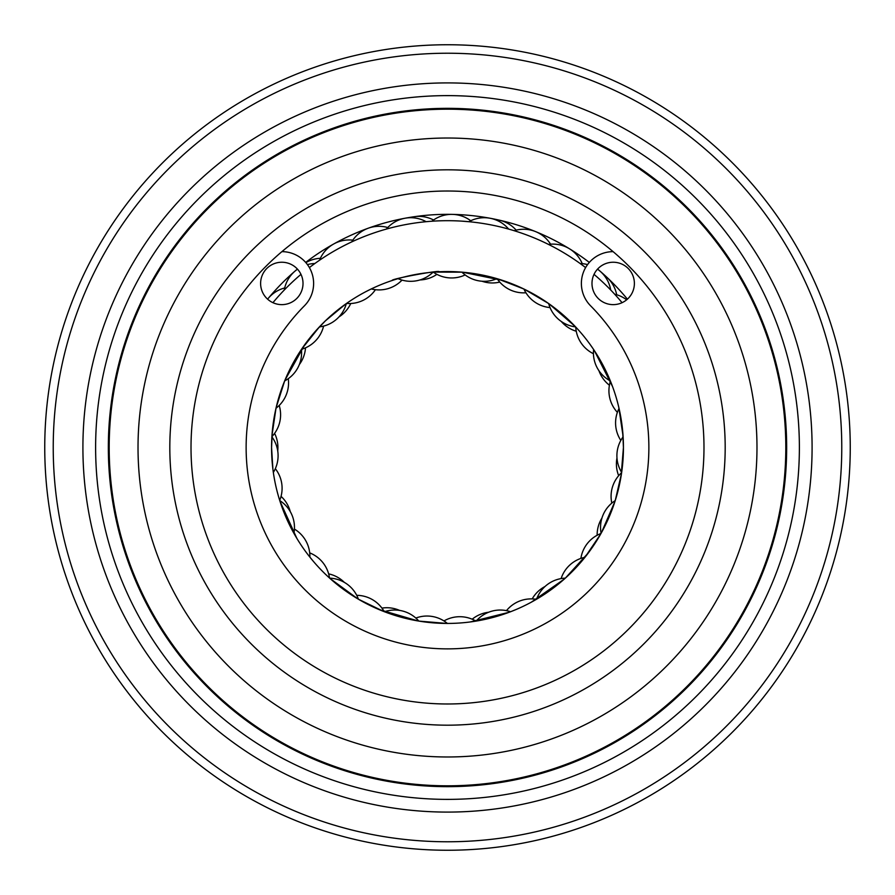 <?xml version="1.0" encoding="UTF-8"?>
<svg xmlns="http://www.w3.org/2000/svg" width="895" height="895" viewBox="0 0 895 895"><rect width="100%" height="100%" fill="white"/><g stroke="black" fill="none" stroke-linecap="round" stroke-linejoin="round"><path stroke-width="1.34" d="M109.19 447.5A338.31 338.31 0 0 1 447.5 109.19A338.31 338.31 0 0 1 785.81 447.5A338.31 338.31 0 0 1 447.5 785.81A338.31 338.31 0 0 1 109.19 447.5M412.785 46.249L416.365 45.958M490.717 47.077L487.585 46.753M812.089 447.5A364.589 364.589 0 0 1 447.5 812.089A364.589 364.589 0 0 1 82.911 447.5A364.589 364.589 0 0 1 447.5 82.911A364.589 364.589 0 0 1 812.089 447.5M799.38 447.5A351.88 351.88 0 0 1 447.5 799.38A351.88 351.88 0 0 1 95.62 447.5A351.88 351.88 0 0 1 447.5 95.62A351.88 351.88 0 0 1 799.38 447.5M841.77 447.5A394.27 394.27 0 0 0 447.5 53.23A394.27 394.27 0 0 0 53.23 447.5A394.27 394.27 0 0 0 447.5 841.77A394.27 394.27 0 0 0 841.77 447.5M44.75 447.5A402.75 402.75 0 0 1 447.5 44.75A402.75 402.75 0 0 1 850.25 447.5A402.75 402.75 0 0 1 447.5 850.25A402.75 402.75 0 0 1 44.75 447.5M408.265 46.663L404.037 47.099M433.191 45.007L434.668 44.951M725.185 447.5A277.685 277.685 0 0 1 447.5 725.185A277.685 277.685 0 0 1 169.815 447.5A277.685 277.685 0 0 1 447.5 169.815A277.685 277.685 0 0 1 725.185 447.5M191.015 447.5A256.485 256.485 0 0 0 447.5 703.985A256.485 256.485 0 0 0 703.985 447.5A256.485 256.485 0 0 0 447.5 191.015A256.485 256.485 0 0 0 191.015 447.5M786.66 447.5A339.16 339.16 0 0 0 447.5 108.34A339.16 339.16 0 0 0 108.34 447.5A339.16 339.16 0 0 0 447.5 786.66A339.16 339.16 0 0 0 786.66 447.5M627.406 299.165A233.17 233.17 0 0 0 597.603 269.071M589.324 262.425A233.17 233.17 0 0 0 305.676 262.425M297.397 269.071A233.17 233.17 0 0 0 267.594 299.165A31.795 31.795 155.8 0 1 267.929 298.762A31.795 31.795 0 0 0 267.605 299.165M622.663 431.01L623.11 436.838A31.795 31.795 0 0 0 621.656 472.448M590.152 344.519L593.598 349.464A31.795 31.795 0 0 0 610.345 380.912A31.795 31.795 -92 0 1 593.598 349.464M345.806 303.931L325.4 320.846L315.353 331.34L319.414 326.888L301.481 349.363M365.865 291.647L371.257 288.94A31.795 31.795 0 0 0 402.034 280.101A31.795 31.795 -173.8 0 1 371.257 288.94M271.89 436.838A31.795 31.795 113.7 0 1 273.333 472.437A31.795 31.795 0 0 0 271.89 436.838L272.36 430.819L271.565 447.5L272.897 469.125M313.72 561.769L309.883 557.115A31.795 31.795 0 0 0 294.41 529.079A31.795 31.795 83.3 0 1 309.883 557.115M516.158 609.484L510.564 611.744A31.795 31.795 0 0 0 476.185 621.085A31.795 31.795 10.8 0 1 510.564 611.744M358.414 599.214A31.795 31.795 0 0 0 329.673 578.148A31.795 31.795 62.3 0 1 358.414 599.214L383.597 611.419M384.425 611.744A31.795 31.795 0 0 1 418.815 621.085L446.706 623.435M470.211 621.969L509.311 612.225M531.317 602.19L564.32 579.054M330.165 578.606L357.81 598.856M378.82 609.484L418.133 620.973M279.956 501.211L296.927 538.51M584.983 557.283A31.795 31.795 0 0 0 561.098 578.595A31.795 31.795 -19.6 0 1 584.983 557.283L600.657 534.08M615.234 500.596A31.795 31.795 0 0 0 601.093 533.308A31.795 31.795 -40.6 0 1 615.234 500.596L621.533 473.332M536.586 599.214A31.795 31.795 0 0 1 565.327 578.148L588.675 552.495M601.429 532.715L615.022 501.256M621.108 476.028L623.435 447.5A175.935 175.935 0 0 0 447.5 271.565A175.935 175.935 0 0 0 271.565 447.5A175.935 175.935 0 0 0 447.5 623.435A175.935 175.935 0 0 0 623.435 447.5L622.651 430.831M281.075 293.403L279.598 295.003M470.244 221.837L462.044 221.154M576.346 260.837L574.556 259.617M622.07 302.689A226.815 226.815 0 0 0 594.023 274.373M585.621 267.594A226.815 226.815 0 0 0 309.379 267.594M300.977 274.373A226.815 226.815 0 0 0 272.93 302.689M623.065 436.133L618.803 407.404M575.127 326.406L549.228 303.953M612.538 386.539L594.347 350.594M439.098 271.767C441.168 269.619 389.672 279.173 392.267 280.459M502.744 280.459L462.637 272.214M575.597 326.888A31.795 31.795 0 0 1 548.657 303.55L524.548 289.331M304.859 344.497L284.912 380.263M461.943 272.158A31.795 31.795 0 0 0 496.971 278.658A31.795 31.795 -143.5 0 1 461.943 272.158L433.952 272.08M523.933 289.029A31.795 31.795 0 0 0 550.033 307.578A31.795 31.795 -122.4 0 1 523.933 289.029L497.833 278.916M301.414 349.453A31.795 31.795 0 0 1 284.655 380.912L276.152 407.572M275.996 408.243A31.795 31.795 0 0 0 288.268 378.674A31.795 31.795 134.7 0 1 275.996 408.243L271.968 435.485M328.644 573.863A31.795 31.795 0 0 1 344.34 582.376M381.93 608.108A31.795 31.795 -136.4 0 1 399.617 610.412A31.795 31.795 0 0 0 381.93 608.108M443.965 620.94A31.795 31.795 -157.5 0 1 475.972 621.119A31.795 31.795 0 0 0 443.965 620.94M506.469 610.647A31.795 31.795 -178.5 0 1 536.407 599.326A31.795 31.795 0 0 0 506.469 610.647M274.597 433.359A31.795 31.795 0 0 1 277.73 450.946M320.376 258.297A31.795 31.795 0 0 0 305.855 262.638M350.762 303.506A31.795 31.795 0 0 1 338.959 316.919M516.169 230.149A31.795 31.795 0 0 0 499.399 220.181M499.365 220.17A31.795 31.795 0 0 0 494.655 219.465M499.768 282.082A31.795 31.795 0 0 1 481.924 281.22M609.417 385.23A31.795 31.795 0 0 1 598.956 370.743M597.144 535.266A31.795 31.795 0 0 1 601.943 518.06M472.18 619.217A31.795 31.795 0 0 1 488.636 612.247M281.052 496.367A31.795 31.795 -85 0 1 290.282 511.638A31.795 31.795 0 0 0 281.052 496.367M305.508 347.831A31.795 31.795 -33.6 0 1 299.333 364.567A31.795 31.795 0 0 0 305.508 347.831M433.56 219.991A31.795 31.795 -162.2 0 0 414.732 216.646A31.795 31.795 0 0 1 433.56 219.991M413.904 216.758A31.795 31.795 -162.2 0 0 409.619 217.742A31.795 31.795 0 0 1 413.904 216.758M436.894 274.351A31.795 31.795 17.8 0 1 419.956 279.945A31.795 31.795 0 0 0 436.894 274.351M616.689 294.757A31.795 31.795 -110.7 0 0 607.56 277.942A31.795 31.795 0 0 1 616.689 294.757M606.955 277.372A31.795 31.795 -110.7 0 0 603.521 274.631A31.795 31.795 0 0 1 606.955 277.372M576.257 331.251A31.795 31.795 69.3 0 1 561.322 321.495A31.795 31.795 0 0 0 576.257 331.251M618.669 475.692A31.795 31.795 120.7 0 1 616.979 457.938A31.795 31.795 0 0 0 618.669 475.692M532.189 598.9A31.795 31.795 172.1 0 1 545.01 586.505A31.795 31.795 0 0 0 532.189 598.9M309.692 552.875A31.795 31.795 -106.1 0 1 329.517 578.013A31.795 31.795 0 0 0 309.692 552.875M279.195 405.457A31.795 31.795 -54.6 0 1 271.901 436.626A31.795 31.795 0 0 0 279.195 405.457M352.82 240.151A31.795 31.795 176.8 0 0 334.159 243.731A31.795 31.795 0 0 1 352.82 240.151M333.197 244.268A31.795 31.795 176.8 0 0 319.761 259.729A31.795 31.795 0 0 0 319.571 260.21A31.795 31.795 -3.2 0 1 319.761 259.729A31.795 31.795 0 0 1 333.197 244.268M375.43 289.7A31.795 31.795 -3.2 0 1 346.522 303.427A31.795 31.795 0 0 0 375.43 289.7M550.57 244.201A31.795 31.795 -131.8 0 0 536.15 231.839A31.795 31.795 0 0 1 550.57 244.201M535.132 231.425A31.795 31.795 -131.8 0 0 514.659 230.552A31.795 31.795 0 0 0 514.166 230.697A31.795 31.795 48.2 0 1 514.659 230.552A31.795 31.795 0 0 1 535.132 231.425M525.936 292.777A31.795 31.795 48.2 0 1 497.172 278.725A31.795 31.795 0 0 0 525.936 292.777M617.382 412.36A31.795 31.795 99.7 0 1 610.435 381.102A31.795 31.795 0 0 0 617.382 412.36M580.889 558.402A31.795 31.795 151.1 0 1 600.992 533.487A31.795 31.795 0 0 0 580.889 558.402M356.713 595.32A31.795 31.795 -127.1 0 1 384.235 611.665A31.795 31.795 0 0 0 356.713 595.32M275.324 468.678A31.795 31.795 -75.7 0 1 279.699 500.394A31.795 31.795 0 0 0 275.324 468.678M284.699 287.966A31.795 31.795 155.8 0 0 268.489 298.091A31.795 31.795 0 0 1 284.699 287.966M323.587 326.093A31.795 31.795 -24.2 0 1 301.525 349.285A31.795 31.795 0 0 0 323.587 326.093M470.725 220.752A31.795 31.795 -152.8 0 0 452.691 214.386A31.795 31.795 0 0 1 470.725 220.752M451.83 214.364A31.795 31.795 -152.8 0 0 432.296 220.908A31.795 31.795 0 0 0 431.893 221.222A31.795 31.795 27.2 0 1 432.296 220.908A31.795 31.795 0 0 1 451.83 214.364M465.165 274.933A31.795 31.795 27.2 0 1 433.269 272.136A31.795 31.795 0 0 0 465.165 274.933M626.645 299.814A31.795 31.795 -101.4 0 0 615.178 294.332A31.795 31.795 0 0 0 614.686 294.22A31.795 31.795 78.6 0 1 615.178 294.332A31.795 31.795 0 0 1 626.645 299.814M593.43 353.715A31.795 31.795 78.6 0 1 575.731 327.044A31.795 31.795 0 0 0 593.43 353.715M611.811 503.113A31.795 31.795 130 0 1 621.633 472.649A31.795 31.795 0 0 0 611.811 503.113M415.839 618.053A31.795 31.795 31.9 0 1 447.388 623.435A31.795 31.795 0 0 0 415.839 618.053M387.77 227.531A31.795 31.795 6.2 0 0 351.97 241.471A31.795 31.795 0 0 0 351.701 241.918A31.795 31.795 -173.8 0 1 351.97 241.471A31.795 31.795 0 0 1 387.77 227.531M582.231 263.656A31.795 31.795 57.6 0 0 549.015 244.346A31.795 31.795 0 0 0 548.501 244.413A31.795 31.795 -122.4 0 1 549.015 244.346A31.795 31.795 0 0 1 582.231 263.656M620.828 440.418A31.795 31.795 -71 0 1 619.049 408.456A31.795 31.795 0 0 0 620.828 440.418M314.839 263.522A31.795 31.795 -14.9 0 0 307.421 264.596A31.795 31.795 0 0 1 314.839 263.522M297.509 269.194A31.795 31.795 -14.9 0 0 284.375 289.51A31.795 31.795 0 0 0 284.286 290.002A31.795 31.795 165.1 0 1 284.375 289.51A31.795 31.795 0 0 1 297.509 269.194M346.343 303.55A31.795 31.795 165.1 0 1 319.414 326.888A31.795 31.795 0 0 0 346.343 303.55M508.628 229.075A31.795 31.795 36.5 0 0 469.316 221.457A31.795 31.795 0 0 0 468.868 221.691A31.795 31.795 -143.5 0 1 469.316 221.457A31.795 31.795 0 0 1 508.628 229.075M260.613 283.435A21.2 21.2 0 0 0 281.813 304.636A21.2 21.2 0 0 0 303.013 283.435A21.2 21.2 0 0 0 281.813 262.235A21.2 21.2 0 0 0 260.613 283.435M591.987 283.435A21.2 21.2 0 0 0 613.187 304.636A21.2 21.2 0 0 0 634.387 283.435A21.2 21.2 0 0 0 613.187 262.235A21.2 21.2 0 0 0 591.987 283.435M613.109 251.64A31.795 31.795 0 0 0 590.588 305.81A201.375 201.375 0 0 1 447.5 648.875A201.375 201.375 0 0 1 304.412 305.81A31.795 31.795 0 0 0 281.891 251.64M756.98 447.5A309.48 309.48 0 0 0 447.5 138.02A309.48 309.48 0 0 0 138.02 447.5A309.48 309.48 0 0 0 447.5 756.98A309.48 309.48 0 0 0 756.98 447.5M293.907 533.308A31.795 31.795 0 0 0 279.766 500.585M398.029 278.658A31.795 31.795 0 0 0 433.068 272.158M426.132 221.691A31.795 31.795 0 0 0 386.383 229.075M610.714 290.002A31.795 31.795 0 0 0 597.491 269.194M587.567 264.596A31.795 31.795 0 0 0 580.161 263.533"/></g></svg>
